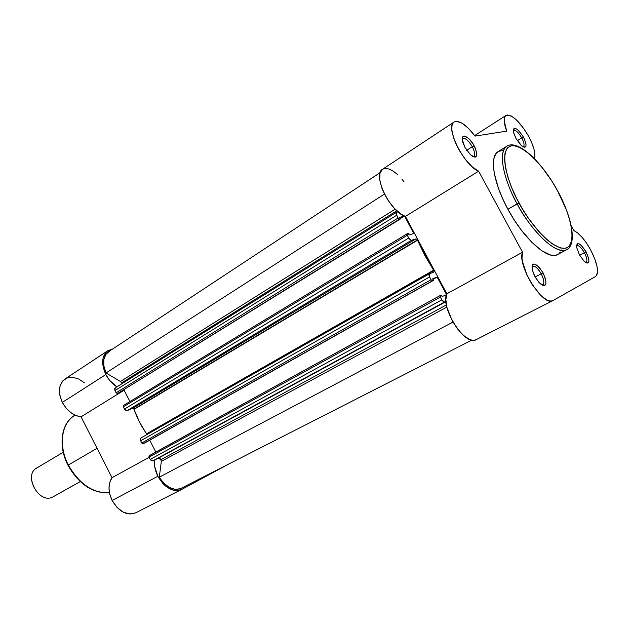 <?xml version="1.0" encoding="UTF-8"?>
<svg xmlns="http://www.w3.org/2000/svg" width="629" height="629" viewBox="0 0 629 629"><rect width="100%" height="100%" fill="white"/><g stroke="black" fill="none" stroke-linecap="round" stroke-linejoin="round"><path stroke-width="0.94" d="M585.701 262.552C587.635 261.64 587.195 258.338 584.38 252.654L586.039 251.797C590.332 261.554 589.75 264.762 584.286 261.436L579.506 254.989L584.223 261.373L586.425 262.938L588.068 263.024L588.901 261.656L588.799 259.038L586.039 251.797L581.4 245.483L579.207 243.895L577.548 243.745L576.675 245.058L576.738 247.661L579.506 254.989L576.754 247.74C576.958 241.41 580.048 242.763 586.039 251.797L584.38 252.654C586.967 257.78 587.549 261.035 586.126 262.427L585.701 262.552M523.014 146.793C524.728 145.936 524.319 142.987 521.779 137.948L523.446 137.122C527.401 145.897 526.788 148.79 521.622 145.802L515.953 138.443L520.749 145L523.1 146.84L524.916 147.28L525.938 146.282L526.017 143.994L524.382 138.97L522.377 135.298L517.51 129.55L515.387 128.347L513.909 128.575L513.311 130.211L513.696 133.018L515.953 138.443L513.547 132.412C513.673 125.957 516.975 127.53 523.446 137.122L521.779 137.948C524.099 142.484 524.641 145.385 523.399 146.643L523.014 146.793M541.923 284.968C544.651 284.206 544.407 280.479 541.192 273.796L543.055 272.837C547.843 284.552 546.617 287.893 539.375 282.861L535.027 276.76L538.959 282.421L541.679 284.827L543.991 285.684L544.879 285.487L545.948 283.891L545.587 279.064L543.055 272.837L539.187 267.262L535.263 264.188L533.282 264.086L532.598 264.66L531.992 266.94L533.101 272.483L535.027 276.76L532.386 270.085C532.142 261.334 535.696 262.246 543.055 272.837L541.192 273.796C544.022 279.48 544.549 283.152 542.772 284.803L541.923 284.968M472.984 156.605C475.39 155.858 475.154 152.556 472.285 146.714L474.148 145.794C478.535 156.189 477.317 159.184 470.484 154.765L464.949 147.414L470.382 154.671L473.118 156.676L475.296 157.132L476.601 155.984L476.829 153.429L475.162 147.846L472.953 143.774L468.809 138.639L464.902 136.139L463.887 136.076L462.535 137.153L462.26 139.685L464.949 147.414L462.763 142.209C459.705 132.397 468.778 135.424 474.148 145.794L472.285 146.714C474.785 151.668 475.288 154.891 473.771 156.377L472.984 156.605M498.144 151.628L495.652 154.129L493.844 158.885L493.388 165.443L494.331 173.557L498.325 187.977L502.579 198.497L507.91 209.237C523.8 239.099 548.26 260.697 557.64 254.525L566.768 249.627C557.553 255.728 533.148 233.886 517.14 203.859C525.121 220.661 552.875 256.27 566.768 249.627C577.312 244.225 571.918 216.777 557.577 190.831L566.454 210.007L569.504 219.144L571.447 227.525L572.201 234.845L571.706 240.828L569.96 245.208L568.624 246.733L565.078 248.353L560.455 247.983L551.877 243.635L545.367 238.32L538.542 231.275L528.321 218.106L521.952 208.113L516.275 197.663L511.526 187.198L507.91 177.174L505.559 168.014L504.56 160.088L504.93 153.696L506.612 149.073L507.925 147.469L511.393 145.731L515.859 145.952L521.126 148.074L530.082 154.561L536.427 160.804L542.811 168.313L551.987 181.349L557.538 190.791C542.112 162.078 517.84 139.001 506.919 146.164L498.129 151.644C489.228 156.369 493.238 182.575 507.91 209.237L517.14 203.859C502.374 177.048 498.16 150.803 506.919 146.164C495.566 154.058 508.146 188.606 517.14 203.859L519.011 202.923C509.333 186.797 496.996 149.765 511.393 145.731C527.071 144.607 550.061 175.923 557.538 190.791L557.616 190.776M552.883 300.607C543.401 307.424 516.739 265.021 522.542 252.237L446.857 293.798L522.542 252.237L478.622 171.182L405.414 216.415C390.224 212.232 371.975 174.375 382.55 169.256L380.018 173.077L379.751 179.792L381.976 188.386L384.72 194.558L388.266 200.612L394.58 208.608L401.247 214.308L405.414 216.415L446.857 293.798C439.702 306.873 465.311 347.035 476.043 339.699L553.033 300.528L595.459 276.579L596.701 275.298L597.393 273.19L597.11 266.869L594.688 258.605L590.505 249.611C584.828 239.586 579.254 233.225 573.797 230.528L571.156 225.685L573.797 230.528L577.721 233.013L582.069 237.298L586.456 242.998L590.505 249.611C597.597 263.582 599.248 272.577 595.459 276.579L553.033 300.528L551.193 301.055L548.975 300.788L546.444 299.719L540.728 295.331L531.922 284.214L526.984 275.132L522.51 261.853L521.999 258.087L522.542 252.237L478.622 171.182L472.426 167L465.751 159.892L459.579 150.858L456.206 144.411L453.682 138.113L451.834 129.857L451.992 125.643L453.242 122.773L454.256 121.9L456.953 121.318L462.331 123.355L468.629 128.528L474.997 136.108L506.691 131.123L504.214 120.988L504.898 116.695L505.92 115.492L507.344 114.973L511.228 115.988L516.071 119.557L523.878 128.67L528.564 136.218C533.832 146.219 535.798 153.641 534.477 158.477L534.925 154.624L534.013 149.301L531.827 142.98L528.564 136.218C519.578 121.153 512.061 114.226 506.015 115.429C503.412 117.497 503.632 122.734 506.691 131.123L474.997 136.108C466.27 124.644 459.312 119.942 454.122 121.987C444.53 126.343 464.123 165.883 478.622 171.182L405.414 216.415L446.857 293.798L445.851 299.632L446.936 307.416L452.149 320.601L457.401 328.786L463.321 335.265L469.155 339.235L471.813 340.124L474.187 340.25L476.208 339.613M466.687 150.268L472.285 146.714L466.687 150.268M535.153 276.996L541.192 273.796L535.153 276.996M579.608 255.177L584.38 252.654L579.608 255.177M517.313 140.723L521.779 137.948L517.313 140.723M403.975 181.726L401.931 179.155M397.662 174.65L393.353 171.222L389.257 169.083L385.624 168.375L382.699 169.17M557.538 190.791C566.092 205.258 579.191 240.05 566.988 247.787C552.938 252.677 527.078 219.49 519.011 202.923L507.91 209.237L514.09 219.718L520.843 229.483L531.419 241.898L541.608 250.641L550.477 254.997L555.265 255.319L557.263 254.706M558.969 253.605L560.368 252.025M561.288 250.373L561.461 249.98M502.87 150.504L498.711 151.314M513.311 130.706L513.61 130.415C515.788 129.975 518.508 132.483 521.779 137.948C518.147 131.98 515.324 129.566 513.311 130.706M576.589 245.97L576.927 245.687C578.932 245.302 581.416 247.622 584.38 252.654C581.062 247.118 578.46 244.893 576.589 245.97M531.992 266.845L532.606 266.24C535.035 265.697 537.897 268.221 541.192 273.796C537.26 267.341 534.194 265.021 531.992 266.845M462.229 139.103L462.771 138.482C465.429 137.853 468.597 140.589 472.285 146.714C467.937 139.717 464.579 137.177 462.229 139.103M160.985 459.61L446.393 304.939L160.985 459.61L158.382 458.164L152.816 460.868L445.922 301.385L444.499 302.03L441.833 299.884L150.182 459.406L149.034 457.157L440.347 297.116L442.478 300.874L444.499 302.03L152.816 460.868L445.945 301.645L158.382 458.164L160.45 458.84L161.338 461.364L160.985 459.61M446.857 307.094L161.338 461.364L159.31 477.183L452.974 322.079L159.31 477.183C165.718 487.027 172.755 490.856 180.413 488.686L471.797 340.124L180.413 488.686L175.153 489.378L169.39 487.491L163.862 483.245L161.425 480.399L159.31 477.183L161.338 461.364L446.857 307.094M433.758 270.47L433.861 272.043L429.387 273.788L433.861 272.043L433.758 270.47L146.738 433.994L433.758 270.47L417.546 240.223L134.079 409.322L417.412 239.948L134.079 409.322C137.067 417.978 141.242 426.124 146.604 433.774L433.758 270.47M146.911 434.56L146.604 433.774L433.601 270.203L424.834 255.46L417.412 239.948L133.985 409.094L132.664 408.331L127.113 410.627L411.46 240.302L416.068 238.823L132.664 408.331L416.068 238.823L417.098 239.452L416.068 238.823L411.46 240.302L408.74 238.037L124.44 409.086L123.292 406.853L407.27 235.293L409.385 239.036L411.46 240.302L127.113 410.627L132.664 408.331L133.718 408.708L139.449 421.925L146.911 434.56M121.664 382.841L396.781 210.786L121.664 382.841L120.43 381.488L105.994 372.958L384.468 194.062L105.994 372.958L120.43 381.488L395.138 209.19L120.43 381.488L121.664 382.841M380.152 172.637L108.526 351.713C102.999 356.156 102.15 363.24 105.994 372.958L103.856 365.96L103.848 359.434L105.939 354.229L109.847 350.99M396.467 212.28L398.008 211.871L396.239 212.398L395.948 213.31L398.039 218.043L116.106 392.803L114.965 390.57L396.569 215.307L398.739 218.931L400.531 218.884L117.45 393.581L400.531 218.884L117.45 393.581L399.415 219.191L398.039 218.043L116.106 392.803L117.45 393.581L116.106 392.803L114.965 390.57L396.569 215.307L396.467 212.28M399.706 217.351L400.531 218.884L399.706 217.351L404.447 216.046L400.366 218.578L404.455 216.046L399.706 217.351M404.478 216.054L413.819 233.493L409.125 234.947L413.819 233.493L404.478 216.054M129.944 401.546L123.96 389.862L129.944 401.546M409.125 234.947L408.307 233.414L407.207 233.752L408.307 233.414L409.125 234.947M140.652 440.772L429.568 276.972L431.046 279.732L141.8 443.02L140.652 440.772L142.068 443.414L143.121 443.76L433.452 280.392L144.418 443.162L433.452 280.392L432.626 278.851L433.452 280.392L432.39 280.825L431.046 279.732L432.39 280.825L143.121 443.76L141.8 443.02L431.046 279.732L429.568 276.972L429.308 273.827L428.923 274.928L429.568 276.972L140.652 440.772L140.306 439.026L140.975 437.933L140.652 440.772M432.626 278.851L437.131 277.035L432.925 279.41L437.131 277.035L446.551 294.608L437.131 277.035L432.626 278.851M149.726 440.182L155.819 452.07L149.726 440.182M442.116 296.589L446.543 294.631L442.116 296.589L441.291 295.04L440.245 295.496L441.291 295.04L442.116 296.589M407.207 233.752L407.042 234.766L408.74 238.037L124.44 409.086L124.684 409.503L125.682 410.438L127.113 410.627L124.44 409.086L123.292 406.853L407.27 235.293L407.207 233.752M440.245 295.496L440.119 296.581L441.833 299.884L150.182 459.406L151.416 460.743L152.816 460.868L150.182 459.406L149.034 457.157L440.347 297.116L440.245 295.496M115.429 387.794L114.643 388.856L114.965 390.57L115.233 387.889L396.301 212.358M407.081 233.831L123.441 405.485L123.292 406.853L123.441 405.485L407.136 233.784M440.198 295.528L148.979 455.923L149.034 457.157L149.199 455.711L440.214 295.512M429.237 273.874L140.967 437.941L429.308 273.827M109.493 492.837C92.778 493.608 78.94 484.409 67.971 465.248L68.325 465.02C61.839 454.201 56.964 427.005 74.45 415.454C61.414 423.034 58.222 445.662 68.325 465.02L97.055 448.304L68.325 465.02C79.317 484.165 93.037 493.427 109.485 492.79C89.538 494.63 73.145 475.815 68.325 465.02L67.987 465.271C57.915 445.992 61.115 423.246 74.45 415.454L74.961 415.14M84.435 382.841L78.672 378.98L72.72 377.282L67.224 377.911L62.845 380.844L60.125 385.75L59.433 392.056L59.889 395.499L62.35 402.426L105.829 374.554L109.572 380.309L116.884 386.859C112.292 383.942 108.605 379.845 105.829 374.554L62.35 402.426C67.114 410.965 73.349 415.761 81.047 416.823L112.009 477.694L109.76 482.349L109.006 488.065L109.823 494.3L112.143 500.48L157.855 476.271L162.903 483.52L165.977 486.366L172.621 489.967L175.931 490.581L179.045 490.368L181.852 489.346L230.253 463.266L181.639 489.456C172.889 492.444 164.963 488.049 157.855 476.271L112.143 500.48C118.991 511.802 126.846 515.922 135.707 512.824L135.927 512.714M135.73 512.816L129.944 514.042L123.3 512.195L117.033 507.43L112.143 500.48C108.039 491.532 107.991 483.937 112.009 477.694L149.112 457.314L112.009 477.694L81.047 416.823L124.133 390.208L81.047 416.823L75.779 415.502L70.59 412.451L65.966 407.954L62.35 402.426C57.782 391.985 58.631 384.201 64.897 379.075L107.834 350.715L112.56 349.056L107.787 350.746L105.821 352.468L103.219 357.421L102.676 360.496L103.211 367.391L105.829 374.554C101.025 363.743 101.694 355.794 107.834 350.715M157.855 476.271L154.71 466.632L154.585 460.011C153.995 465.271 155.088 470.689 157.855 476.271M63.246 452.227L36.741 468.023C22.888 475.202 39.045 504.513 52.742 497.02L80.221 481.602L52.742 497.02C38.298 504.796 22.408 473.189 37.834 467.465M53.913 496.367L80.245 481.617M382.55 169.256L454.122 121.987M506.007 115.437L474.628 135.605M135.707 512.824L181.639 489.456"/></g></svg>
